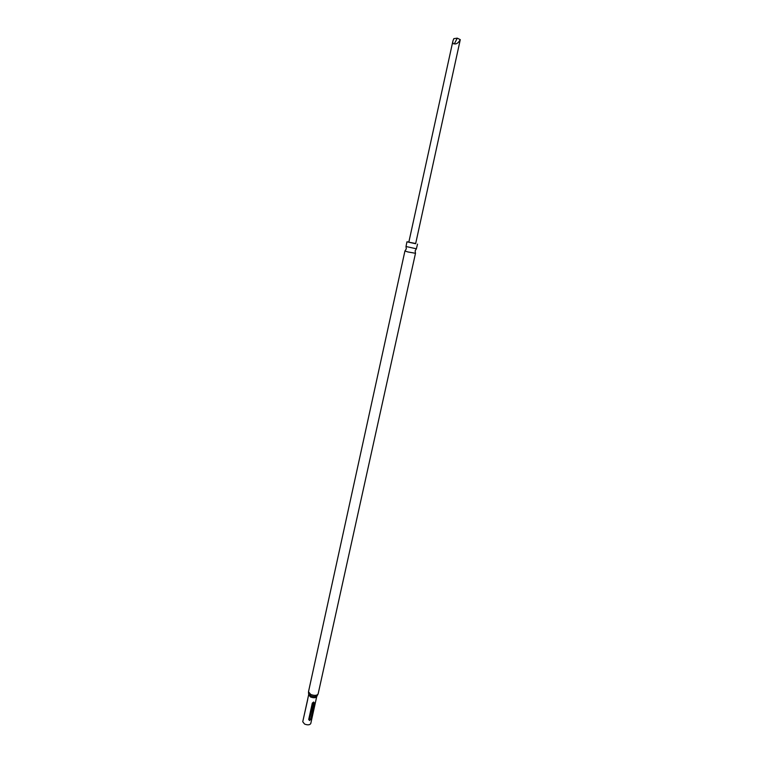 <?xml version="1.0" encoding="UTF-8"?>
<svg xmlns="http://www.w3.org/2000/svg" width="763" height="763" viewBox="0 0 763 763"><rect width="100%" height="100%" fill="white"/><g stroke="black" fill="none" stroke-linecap="round" stroke-linejoin="round"><path stroke-width="1.14" d="M417.514 244.141L416.379 248.795L406.011 246.516L406.937 241.823L415.682 243.502M408.863 242.005L406.937 241.823M406.011 246.516L406.278 248.891L404.934 250.979L407.814 251.933L415.492 253.297L415.139 250.836L416.379 248.795M307.747 699.013L303.655 717.64L307.689 699.671M303.684 717.478L302.749 721.75L304.59 724.068C307.737 725.241 309.797 725.05 310.779 723.524L316.74 696.524C315.777 697.983 313.707 698.135 310.541 696.981L308.662 694.74L308.719 694.158L310.636 695.722C313.221 696.772 315.319 696.848 316.941 695.942L317.227 695.656M452.888 41.116L408.815 242.233L415.635 243.731L460.28 39.638C458.344 42.976 456.369 44.368 454.366 43.844C453.06 44.006 452.573 43.09 452.888 41.116L453.813 38.655L457.256 38.15L454.366 43.844M314.385 702.895L310.77 719.28L309.578 720.558L308.7 719.509L312.315 703.105L313.669 702.017L314.385 702.895L312.706 702.713L309.377 719.423L313.431 702.647M460.28 39.638L457.256 38.15M308.576 693.758L308.49 691.803L310.732 694.464C314.509 695.837 316.979 695.656 318.133 693.92L415.492 253.297M310.77 719.28L309.816 719.032M309.578 720.558L309.377 719.423M316.74 696.524L318.133 693.92M307.718 699.042L308.662 694.74M308.49 691.803L404.934 250.979"/></g></svg>
